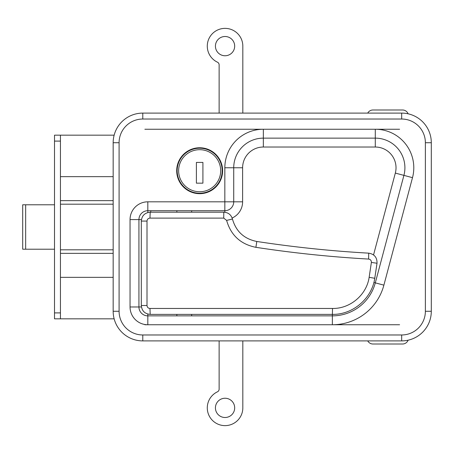 <?xml version="1.0" encoding="UTF-8"?>
<svg xmlns="http://www.w3.org/2000/svg" width="454" height="454" viewBox="0 0 454 454"><rect width="100%" height="100%" fill="white"/><g stroke="black" fill="none" stroke-linecap="round" stroke-linejoin="round"><path stroke-width="0.68" d="M177.145 170.721A22.513 22.513 0 0 1 199.658 148.208A22.513 22.513 0 0 1 222.171 170.721A22.513 22.513 0 0 1 199.658 193.234A22.513 22.513 0 0 1 177.145 170.721A22.513 22.513 0 0 0 199.658 193.234A22.513 22.513 0 0 0 222.171 170.721M196.4 162.424L196.4 183.161L202.915 183.161L202.915 162.424L196.4 162.424M225.053 417.498A9.625 9.625 0 0 1 215.429 407.874A9.625 9.625 0 0 1 225.053 398.243A9.625 9.625 0 0 1 234.678 407.874A9.625 9.625 0 0 1 225.053 417.498M242.828 340.897L242.828 407.874A17.774 17.774 0 0 1 207.716 411.772A17.774 17.774 0 0 1 217.438 391.813A2.962 2.962 0 0 0 219.129 389.135L219.129 340.897M399.605 129.248L375.288 129.248A38.511 38.511 0 0 1 412.499 177.662L383.891 285.146A53.317 53.317 0 0 1 332.362 324.752L399.605 324.752M144.86 324.752L147.822 324.752A17.774 17.774 0 0 1 130.048 306.978L130.048 219.594A17.774 17.774 0 0 1 147.822 201.82L224.838 201.82L224.838 167.759A38.511 38.511 0 0 1 263.348 129.248L144.86 129.248M199.658 147.76A22.955 22.955 0 0 0 176.702 170.721A22.955 22.955 0 0 0 199.658 193.676A22.955 22.955 0 0 0 222.619 170.721A22.955 22.955 0 0 0 199.658 147.76M119.09 142.726L113.165 142.726A29.624 29.624 0 0 1 142.789 113.103L401.676 113.103A29.624 29.624 0 0 1 431.3 142.726L431.3 311.274A29.624 29.624 0 0 1 401.676 340.897L142.789 340.897A29.624 29.624 0 0 1 113.165 311.274L113.165 142.726A29.624 29.624 0 0 1 142.789 113.103L142.789 119.027A23.699 23.699 0 0 0 119.09 142.726L119.09 311.274A23.699 23.699 0 0 0 142.789 334.973L401.676 334.973A23.699 23.699 0 0 0 425.375 311.274L425.375 142.726A23.699 23.699 0 0 0 401.676 119.027L142.789 119.027M412.499 177.662L403.912 175.375L375.299 282.859L403.912 175.375A29.624 29.624 0 0 0 375.288 138.135L375.288 129.248L263.348 129.248L263.348 138.135L375.288 138.135L263.348 138.135A29.624 29.624 0 0 0 233.725 167.759L233.725 201.82A8.887 8.887 0 0 1 224.838 210.707L147.822 210.707A8.887 8.887 0 0 0 138.935 219.594L138.935 306.978L138.935 219.594L130.048 219.594M383.891 285.146L375.299 282.859A44.43 44.43 0 0 1 332.362 315.865L332.362 324.752L147.822 324.752L147.822 315.865A8.887 8.887 0 0 1 138.935 306.978A8.887 8.887 0 0 0 147.822 315.865L332.362 315.865A44.43 44.43 0 0 0 375.299 282.859L373.869 282.479M150.785 210.707L150.785 212.188M224.838 212.251L224.838 210.707A8.887 8.887 0 0 0 233.725 201.82A8.887 8.887 0 0 1 224.838 210.707A8.887 8.887 0 0 0 233.725 201.82L242.612 201.82A17.774 17.774 0 0 1 232.147 218.022M114.141 318.827L54.514 318.827L54.514 135.173L60.439 135.173L60.439 141.098L54.514 141.098M114.141 135.173L60.439 135.173M113.165 277.354L60.439 277.354M113.165 176.646L60.439 176.646M54.514 312.902L60.439 312.902L60.439 141.098M60.439 312.902L60.439 318.827M60.439 200.64L113.165 200.64M113.165 253.36L60.439 253.36M225.053 36.502A9.625 9.625 0 0 0 215.429 46.126A9.625 9.625 0 0 0 225.053 55.757A9.625 9.625 0 0 0 234.678 46.126A9.625 9.625 0 0 0 225.053 36.502M242.828 113.103L242.828 46.126A17.774 17.774 0 0 0 207.716 42.228A17.774 17.774 0 0 0 217.438 62.187A2.962 2.962 0 0 1 219.129 64.865L219.129 113.103M258.53 314.384L150.189 314.384C144.798 313.862 141.835 310.899 141.308 305.497L141.308 221.075C141.824 215.684 144.786 212.722 150.189 212.188L223.805 212.188C228.26 212.472 231.143 214.753 232.448 219.027C235.989 231.432 244.104 238.912 256.799 241.471C293.937 247.141 331.238 251.039 368.716 253.156C374.408 254.115 377.172 257.475 377.019 263.246L374.766 278.274C371.888 298.545 352.889 314.775 332.362 314.384L258.53 314.384M149.973 308.459L332.51 308.459C350.216 308.799 366.645 294.833 369.142 277.326L371.378 262.435C371.429 260.511 370.504 259.387 368.603 259.069C331.749 256.992 295.06 253.207 258.53 247.725L255.903 247.328C240.648 244.269 230.887 235.286 226.62 220.394L223.731 218.113L149.973 218.113C148.174 218.289 147.181 219.276 147.005 221.075L147.005 305.497C147.187 307.301 148.174 308.289 149.973 308.459L150.189 314.384M149.973 218.113L150.189 212.188M368.716 253.156L368.603 259.069M54.514 249.218L22.7 249.218L22.7 204.782L54.514 204.782M367.734 340.897A5.925 5.925 0 0 0 372.944 344.007L402.567 344.007A5.925 5.925 0 0 0 408.101 340.188M367.734 113.103A5.925 5.925 0 0 1 372.944 109.993L402.567 109.993A5.925 5.925 0 0 1 408.101 113.812M220.689 170.721A21.032 21.032 0 0 0 199.658 149.689A21.032 21.032 0 0 0 178.626 170.721A21.032 21.032 0 0 0 199.658 191.753A21.032 21.032 0 0 0 220.689 170.721M373.546 254.915L395.326 173.088A20.736 20.736 0 0 0 375.288 147.022L263.348 147.022A20.736 20.736 0 0 0 242.612 167.759L242.612 201.82M401.676 119.027L401.676 113.103A29.624 29.624 0 0 1 431.3 142.726L425.375 142.726M425.375 311.274L431.3 311.274A29.624 29.624 0 0 1 401.676 340.897L401.676 334.973M142.789 334.973L142.789 340.897A29.624 29.624 0 0 1 113.165 311.274L119.09 311.274M263.348 147.022L263.348 138.135A29.624 29.624 0 0 0 233.725 167.759L242.612 167.759M395.326 173.088L403.912 175.375A29.624 29.624 0 0 0 375.288 138.135L375.288 147.022M147.822 201.82L147.822 210.707A8.887 8.887 0 0 0 138.935 219.594L141.427 219.594M224.838 210.707L224.838 201.82L233.725 201.82M224.838 167.759L233.725 167.759M141.432 306.978L130.048 306.978M332.362 315.865L332.51 308.459M147.822 315.865L147.822 314.06M147.822 210.707L147.822 212.512M113.165 204.192L60.439 204.192M60.439 249.808L113.165 249.808M223.805 212.188L223.731 218.113M147.005 221.075L141.308 221.075M232.448 219.027L226.62 220.394M147.005 305.497L141.308 305.497M256.799 241.471L255.903 247.328M377.019 263.246L371.378 262.435M369.142 277.326L374.766 278.274M25.662 249.218L25.662 204.782M176.85 315.865L176.85 314.384M176.85 212.188L176.85 210.707M191.662 315.865L191.662 314.384M191.662 212.188L191.662 210.707"/></g></svg>
